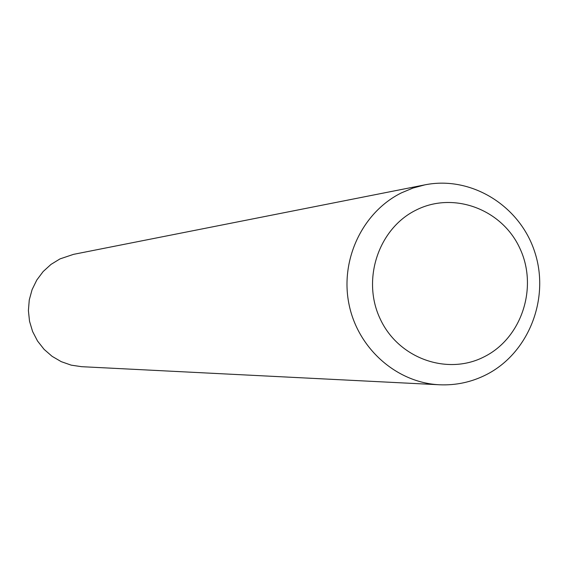 <?xml version="1.0" encoding="UTF-8"?>
<svg xmlns="http://www.w3.org/2000/svg" width="568" height="568" viewBox="0 0 568 568"><rect width="100%" height="100%" fill="white"/><g stroke="black" fill="none" stroke-linecap="round" stroke-linejoin="round"><path stroke-width="0.85" d="M401.562 192.8C362.718 211.914 340.019 259.448 348.908 303.809C357.584 348.212 396.464 382.754 439.376 384.77C455.998 385.516 471.738 382.101 486.591 374.525C528.737 352.969 550.023 298.576 534.822 252.227C520.025 205.744 471.227 175.505 424.878 184.856L412.979 188.043L401.562 192.8M484.667 356.548C447.698 375.98 398.558 358.621 380.262 319.053C361.411 279.768 378.43 228.442 416.159 210.054C453.612 191.075 502.055 209.244 519.869 248.344C538.237 287.167 521.914 337.69 484.667 356.548M439.376 384.77L81.629 366.687L71.22 365.153L61.266 361.667L52.114 356.342L44.105 349.37L37.523 340.999L32.603 331.513L29.529 321.268L28.4 310.611L29.266 299.939L32.092 289.63L36.785 280.052L43.154 271.547L50.992 264.411L60.002 258.901L73.485 254.365L424.878 184.856"/></g></svg>
